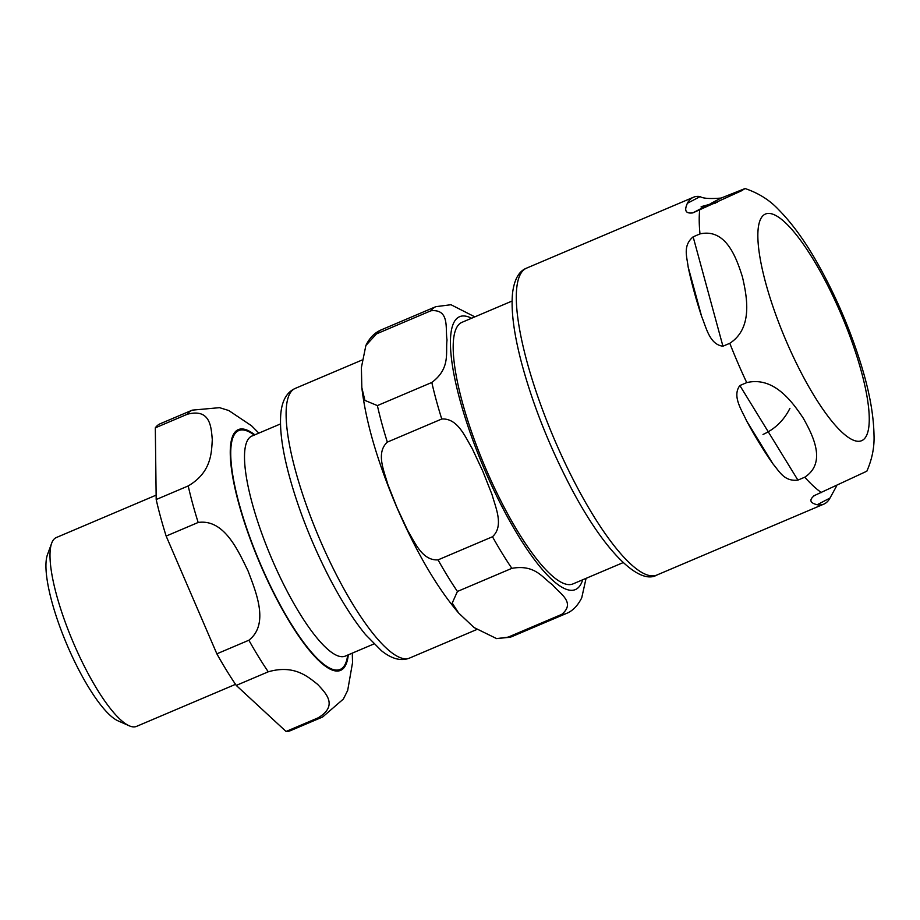 <?xml version="1.0" encoding="UTF-8"?>
<svg xmlns="http://www.w3.org/2000/svg" width="920" height="920" viewBox="0 0 920 920"><rect width="100%" height="100%" fill="white"/><g stroke="black" fill="none" stroke-linecap="round" stroke-linejoin="round"><path stroke-width="1.38" d="M721.084 198.076L745.096 188.531L741.359 190.865L692.841 212.888C682.272 214.279 686.285 206.114 687.344 203.308A166.704 41.331 -113 0 1 693.496 197.236A166.704 41.331 -113 0 1 700.166 196.581C702.731 198.455 709.699 198.95 721.084 198.076L710.688 203.527M693.139 236.831L699.994 233.91C725.88 228.137 736.345 257.565 742.428 276.908C747.051 296.872 753.123 328.164 729.79 343.298L722.936 346.207C709.584 344.574 706.272 327.531 701.672 316.56A166.704 41.331 -113 0 1 688.137 266.869C686.918 256.484 682.663 245.732 693.139 236.831L722.936 346.207M739.864 385.537L746.73 382.616C773.812 376.211 792.131 401.534 803.286 418.209C812.981 435.516 826.896 462.702 804.77 477.192L797.904 480.113C784.277 481.689 779.596 471.684 772.995 463.933A166.704 41.331 -113 0 1 746.626 420.957C741.888 410.251 731.825 396.221 739.864 385.537L797.904 480.113M836.636 485.944L830.001 498.03A166.704 41.331 -113 0 1 823.837 504.114A166.704 41.331 -113 0 1 817.167 504.758C814.591 504.045 806.127 501.883 814.545 495.489L866.847 471.19M813.855 495.822L814.545 495.489M623.162 562.603L573.022 583.889A142.082 35.224 -113 0 1 485.622 468.211A142.082 35.224 -113 0 1 461.288 322.644A142.082 35.224 -113 0 1 461.932 322.345L512.072 301.047M438.046 559.877L492.476 536.751C504.079 526.056 495.822 508.173 492.004 494.511L482.793 471.212L472.19 448.511C464.887 436.333 457.562 418.059 441.761 419.002L387.331 442.117C375.739 452.824 383.985 470.695 387.803 484.357L397.014 507.656L407.617 530.357C414.92 542.535 422.245 560.809 438.046 559.877A166.704 41.331 67 0 0 457.435 591.456L452.214 603.071L458.597 612.984L474.065 627.543L496.639 638.618L507.253 637.514A166.704 41.331 67 0 0 511.761 636.663L496.616 638.618M507.253 637.514L561.683 614.399C576.553 602.301 558.739 592.952 552.448 584.706C542.558 577.99 535.302 564.167 511.853 568.341L457.435 591.456M586.063 578.358L581.727 597.839C577.645 605.877 572.47 611.121 566.191 613.548A166.704 41.331 67 0 1 561.683 614.399M381.409 329.797A166.704 41.331 67 0 0 376.487 333.891L365.872 345.506C369.575 337.835 374.75 332.591 381.409 329.797L435.838 306.671L450.984 304.727L474.835 316.859M365.872 345.506L361.387 367.563L361.836 387.642L364.895 400.395L377.384 405.593L431.813 382.467C450.892 368.172 445.395 352.36 447.039 339.963C445.096 329.084 450.144 308.798 430.916 310.776L376.487 333.891M701.051 206.908L715.404 203.124M789.923 408.353C783.886 420.394 774.916 429.099 763.013 434.459M156.147 495.144L56.315 537.544A102.591 25.438 67 0 0 55.844 537.763A102.591 25.438 67 0 0 51.658 543.237L47.449 554.714A93.357 23.149 67 0 0 66.884 644.518A93.357 23.149 67 0 0 118.013 720.843L129.202 725.788A102.591 25.438 67 0 0 136.528 726.386L235.52 684.342M268.26 671.807C294.32 664.286 308.039 676.821 317.699 684.422C325.381 692.852 338.882 705.479 318.078 717.865L286.062 731.469L236.244 685.411L268.26 671.807A166.704 41.331 67 0 1 248.871 640.228L216.855 653.821L166.152 536.072L198.168 522.468C224.273 518.731 238.234 550.861 248.043 570.929C255.886 591.836 269.629 624.059 248.871 640.228M187.323 414.241C210.795 408.077 211.151 427.616 212.29 439.679C211.462 452.571 211.6 472.201 188.209 485.944L156.193 499.537L155.308 427.846L187.323 414.241A166.704 41.331 67 0 1 192.245 410.147L160.23 423.74A166.704 41.331 67 0 0 155.308 427.846M156.193 499.537A166.704 41.331 67 0 0 166.152 536.072M286.062 731.469A166.704 41.331 67 0 0 290.57 730.618L322.586 717.025L343.355 699.062L347.679 690.437L352.521 662.768L352.291 653.131M216.855 653.821A166.704 41.331 67 0 0 236.244 685.411M51.658 543.237A102.591 25.438 67 0 0 73.013 641.907A102.591 25.438 67 0 0 129.202 725.788M709.435 204.183L692.841 212.888M700.166 196.581L687.344 203.308M688.137 266.869L701.672 316.56M746.626 420.957L772.995 463.933M823.837 504.114L656.903 575.023A166.704 41.331 -113 0 1 555.001 440.829A166.704 41.331 -113 0 1 526.55 268.145L693.496 197.236M746.73 382.616A166.704 41.331 -113 0 1 737.955 363.112A166.704 41.331 -113 0 1 729.79 343.298M699.994 233.91A166.704 41.331 -113 0 1 699.694 209.967M821.41 492.579A166.704 41.331 -113 0 1 804.77 477.192M862.235 440.404A123.107 30.521 -113 0 1 786.439 341.573A123.107 30.521 -113 0 1 764.865 214.314A123.107 30.521 -113 0 1 840.673 313.145A123.107 30.521 -113 0 1 862.235 440.404M817.167 504.758L830.001 498.03M471.58 318.251A148.235 36.754 67 0 0 484.828 470.235A148.235 36.754 67 0 0 576.104 589.237A148.235 36.754 67 0 0 582.67 579.795M492.476 536.751A166.704 41.331 67 0 0 511.853 568.341M435.838 306.671A166.704 41.331 67 0 0 430.916 310.776M431.813 382.467A166.704 41.331 67 0 0 441.761 419.002M377.384 405.593A166.704 41.331 67 0 0 387.331 442.117M295.113 388.459C286.764 392.265 282.003 400.683 280.818 413.712C279.542 428.996 282.141 448.914 288.604 473.455C297.597 507.058 310.718 540.925 327.968 575.023C340.503 599.495 353.016 619.344 365.516 634.593L381.443 650.727C391.828 659.019 401.212 661.445 409.618 658.042A146.441 36.305 -113 0 1 319.527 538.798A146.441 36.305 -113 0 1 294.457 388.78A146.441 36.305 -113 0 1 295.113 388.459L362.008 360.053M188.209 485.944A166.704 41.331 67 0 0 198.168 522.468M318.078 717.865A166.704 41.331 67 0 0 322.586 717.025M254.84 434.827A130.801 32.43 67 0 0 250.056 538.591A130.801 32.43 67 0 0 341.159 670.094A130.801 32.43 67 0 0 348.289 654.833M254.242 435.079A129.777 32.177 67 0 0 250.769 539.764A129.777 32.177 67 0 0 340.756 669.15A129.777 32.177 67 0 0 347.691 655.086M251.217 436.252L251.85 436.091A119.519 29.635 67 0 0 251.309 436.356A119.519 29.635 67 0 0 271.779 558.785A119.519 29.635 67 0 0 345.299 656.098L344.758 656.443M745.096 188.542C758.563 193.108 769.718 200.134 778.561 209.611C792.603 223.836 806.104 242.627 819.041 266.006C836.452 297.436 850.494 330.372 861.154 364.815C869.308 391.08 873.586 414.437 874 434.884C874.529 447.016 872.137 459.126 866.835 471.224M656.903 575.023C638.238 586.178 600.829 547.124 567.053 480.079C547.043 440.519 531.841 401.281 521.422 362.353C513.785 333.212 510.841 310.028 512.589 292.801C514.36 279.3 519.018 271.089 526.55 268.145M361.836 387.642C365.838 422.05 377.545 462.047 396.968 507.644C416.472 552.483 437.011 587.592 458.597 612.984M409.618 658.042L476.686 629.556M511.761 636.663L566.191 613.548M702.075 206.413L717.278 202.285M258.842 433.124L251.551 425.787L228.769 410.527L219.535 407.663L192.245 410.147M345.299 656.098L373.934 643.942M251.85 436.091L280.485 423.936"/></g></svg>

